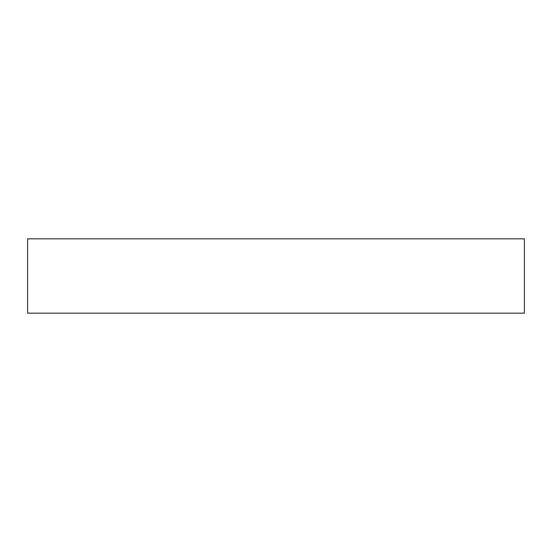 <?xml version="1.0" encoding="UTF-8"?>
<svg xmlns="http://www.w3.org/2000/svg" width="552" height="552" viewBox="0 0 552 552"><rect width="100%" height="100%" fill="white"/><g stroke="black" fill="none" stroke-linecap="round" stroke-linejoin="round"><path stroke-width="0.83" d="M524.4 238.837L524.4 313.163L27.6 313.163L27.6 238.837L524.4 238.837"/></g></svg>
